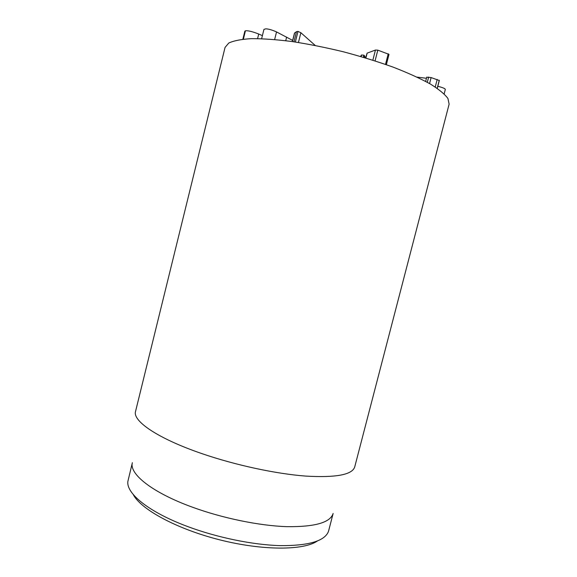 <?xml version="1.0" encoding="UTF-8"?>
<svg xmlns="http://www.w3.org/2000/svg" width="577" height="577" viewBox="0 0 577 577"><rect width="100%" height="100%" fill="white"/><g stroke="black" fill="none" stroke-linecap="round" stroke-linejoin="round"><path stroke-width="0.87" d="M315.23 45.46L300.877 32.723L298.006 31.403L296.506 31.648L294.479 33.134L292.366 41.587M293.967 41.811L296.506 31.648M292.474 41.602L294.638 32.939M386.366 64.689L389.006 54.368L377.812 50.149L375.439 50.048L367.138 53.134L365.544 57.916M365.659 57.462L364.412 56.351M364.498 55.897L363.899 55.161L361.498 55.031L360.632 56.467M363.359 57.267L363.899 55.161M360.834 56.524L361.166 55.241M439.22 80.477L431.113 77.57L426.8 77.21M435.231 87.012L437.2 79.417M429.569 83.564L431.113 77.57M427.297 82.295L428.653 77.051M426.453 78.277L417.106 77.123M445.249 89.623L445.307 89.406C445.163 88.569 442.667 87.524 437.82 86.283M262.391 35.644L258.72 34.021C252.373 31.547 247.944 30.473 245.434 30.797L244.836 31.216L242.859 39.222M257.587 38.616L258.72 34.021M243.364 39.171L245.434 30.797M292.662 40.412L276.534 31.923C272.048 29.925 268.435 28.9 265.708 28.85L263.941 29.391L261.633 38.709M274.645 39.524L276.534 31.923M449.122 104.141L447.961 98.523C444.766 94.159 438.866 89.305 430.254 83.961C420.121 78.422 407.744 72.81 393.11 67.127C377.459 61.544 360.813 56.416 343.171 51.735C325.428 47.458 308.349 44.054 291.926 41.522C276.354 39.568 262.795 38.609 251.247 38.659C241.128 39.272 233.627 40.736 228.744 43.051L225.052 47.444L135.552 411.408C132.357 420.907 157.752 438.542 202.037 453.666C235.481 465.163 275.972 473.854 305.716 476.09C335.994 477.835 352.331 474.763 354.74 466.872L449.122 104.141M133.208 494.46C140.658 509.246 176.49 528.929 219.671 539.827C262.831 550.775 303.718 550.501 317.3 541.046M328.666 530.703L328.205 532.073C323.985 541.313 307.923 545.828 280.011 545.626C252.704 544.861 216.865 537.512 187.366 526.44C148.772 512.087 126.017 493.349 127.878 481.384L132.378 462.696C129.032 473.825 152.011 492.491 192.213 507.111C222.52 518.218 259.347 525.762 286.805 526.657C314.818 526.989 330.26 522.603 333.131 513.494L328.666 530.703M298.432 42.489L300.877 32.723M295.352 42.02L298.006 31.403M385.515 64.386L388.227 53.784M375.072 60.881L377.812 50.149M372.857 60.174L375.439 50.048M365.89 58.017L367.138 53.134M361.101 56.604L361.498 55.031M437.186 88.317L439.277 80.246M285.73 40.7L286.625 37.116M364.563 55.767L364.123 57.491M439.349 80.383L437.272 88.375M426.756 77.094L425.646 81.4M445.3 89.522L444.16 93.9"/></g></svg>
